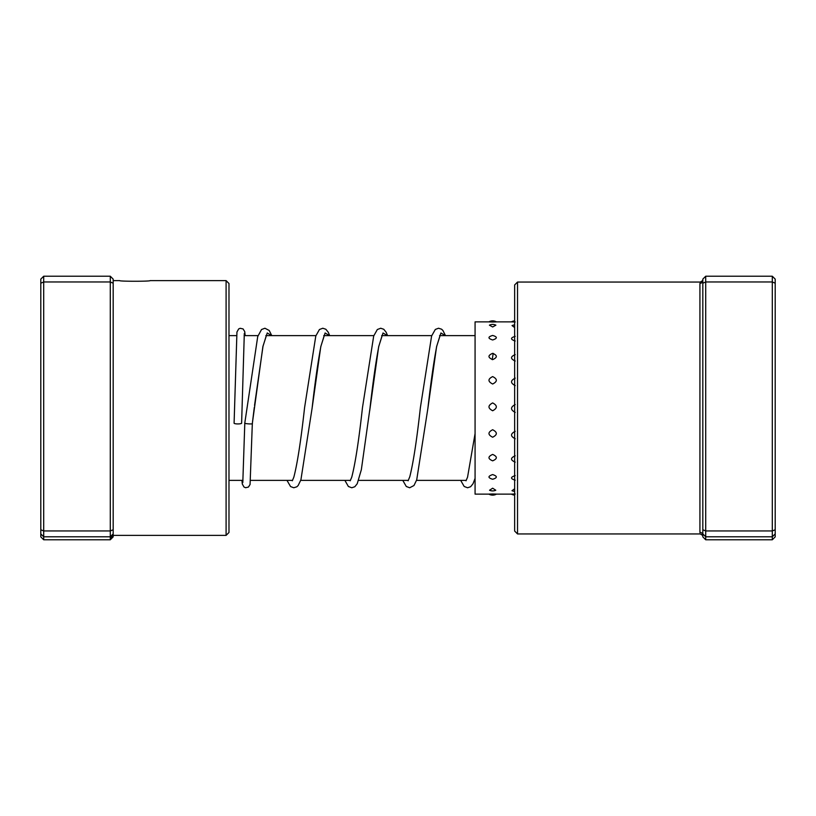 <?xml version="1.0" encoding="UTF-8"?>
<svg xmlns="http://www.w3.org/2000/svg" width="816" height="816" viewBox="0 0 816 816"><rect width="100%" height="100%" fill="white"/><g stroke="black" fill="none" stroke-linecap="round" stroke-linejoin="round"><path stroke-width="1.22" d="M226.093 280.612L228.98 283.509L228.98 532.491L226.093 535.388L226.093 280.612L150.093 280.612C151.042 281.469 118.779 281.469 119.697 280.612L113.179 280.612M113.179 535.112L110.282 538.274L110.282 536.785L113.179 533.899L113.179 535.112M110.282 538.274L113.179 535.653L113.179 536.877L110.282 539.774L110.282 538.285M43.697 539.774L40.8 536.877L40.8 533.899L43.697 536.785L110.282 536.785L110.282 281.969L113.179 283.193L113.179 279.123L110.282 276.226L43.697 276.226L43.697 539.774L110.282 539.774M113.179 283.193L113.179 533.899M110.282 276.226L110.282 281.969L43.697 281.969L40.8 283.193L40.8 279.123L43.697 276.226M113.179 529.768L110.282 530.951L43.697 530.951L40.8 529.768L40.8 283.193M40.8 533.899L40.8 529.768M517.528 282.061L517.528 533.939L514.641 531.043L514.641 284.957L517.528 282.061L700.312 282.061L702.821 280.48A2.897 2.866 0 0 1 699.924 283.346L699.924 283.611M702.821 529.768L705.718 530.951L705.718 539.774L702.821 536.877L702.821 283.193L705.718 281.969L705.718 276.226L772.303 276.226L772.303 281.969L775.2 283.193L775.2 536.877L772.303 539.774L772.303 281.969L705.718 281.969L705.718 530.951L772.303 530.951L775.2 529.768M705.718 539.774L772.303 539.774M702.821 533.899L705.718 536.785L772.303 536.785L775.2 533.899M702.821 283.193L702.821 279.123L705.718 276.226M772.303 276.226L775.2 279.123L775.2 283.193M699.924 532.654L699.924 283.346M702.821 535.255A2.897 2.856 0 0 0 699.924 532.389M492.66 493.976C487.764 494.119 487.764 494.149 492.66 494.088C497.546 494.149 497.546 494.119 492.66 493.976M515.212 494.057C510.326 494.149 510.326 494.129 515.212 494.017M489.049 321.871L475.075 321.871L475.075 494.129L488.896 494.129A7.528 7.528 0 0 0 496.424 494.129L511.448 494.129A7.528 7.528 0 0 0 514.641 495.118M492.66 488.203L489.539 490.232A7.528 7.528 0 0 0 495.771 490.232L492.66 488.203M514.641 488.804L512.009 490.671A7.528 7.528 0 0 0 514.641 491.365M492.66 474.575C487.764 476.218 487.764 477.778 492.66 479.267C497.546 477.778 497.546 476.207 492.66 474.575M515.212 475.595C510.326 477.207 510.326 478.737 515.212 480.175M492.66 454.42C487.764 456.623 487.764 458.755 492.66 460.836C497.546 458.745 497.546 456.613 492.66 454.42M515.212 455.797C510.326 457.97 510.326 460.071 515.212 462.121M492.66 429.736C487.764 432.266 487.764 434.765 492.66 437.223C497.546 434.755 497.546 432.256 492.66 429.736M515.212 431.317C510.326 433.837 510.326 436.315 515.212 438.763M492.66 402.92C487.764 405.532 487.764 408.143 492.66 410.764C497.546 408.143 497.546 405.521 492.66 402.92M515.212 404.552C510.326 407.174 510.326 409.785 515.212 412.396M492.66 376.594C487.764 379.042 487.764 381.511 492.66 384.02C497.546 381.511 497.546 379.042 492.66 376.594M515.212 378.124C510.326 380.593 510.326 383.081 515.212 385.601M492.66 353.348C487.764 355.388 487.764 357.479 492.66 359.632C497.546 357.479 497.546 355.378 492.66 353.348M515.212 354.623C510.326 356.694 510.326 358.816 515.212 360.998M492.66 335.447C487.764 336.886 487.764 338.395 492.66 339.976C497.546 338.385 497.546 336.875 492.66 335.447M515.212 336.345C510.326 337.824 510.326 339.374 515.212 340.996M489.416 325.156L492.66 326.981L495.893 325.156A7.528 7.528 0 0 0 489.416 325.156M514.641 324.911A7.528 7.528 0 0 0 512.06 325.584L514.641 327.532M492.66 322.024C487.764 321.881 487.764 321.851 492.66 321.912C497.546 321.851 497.546 321.881 492.66 322.024M511.469 321.871L496.261 321.871M515.212 321.943C510.326 321.851 510.326 321.871 515.212 321.983M271.769 335.621L269.198 330.47L264.914 328.236L261.528 329.521L257.723 336.549L244.81 422.933C243.464 423.739 253.674 424.442 252.328 423.453L262.915 346.443L267.24 332.948L271.555 335.621M244.31 333.428L241.618 423.178A3.764 0.755 180 0 1 237.844 423.932A3.764 0.755 180 0 1 234.09 423.178L234.09 423.178A3.764 0.755 180 0 1 234.09 423.167M324.36 335.203L320.912 346.28C317.995 361.508 315.047 382.153 312.1 408.224L320.78 346.667L325.115 332.979L329.46 335.621M369.648 411.08L378.675 346.667L383.02 332.979L387.355 335.621M440.161 335.203L436.723 346.259C433.796 361.498 430.858 382.163 427.9 408.245L436.58 346.678L440.926 332.979L445.261 335.621M492.191 359.611L493.221 353.379M475.075 480.379L474.433 480.379M466.273 480.379L416.527 480.379M408.367 480.379L358.632 480.379M350.472 480.379L300.727 480.379M292.567 480.379L250.543 480.379M242.995 480.379L228.98 480.379M475.075 335.621L439.549 335.621M431.735 335.621L381.643 335.621M373.83 335.621L323.738 335.621M315.925 335.621L265.843 335.621M258.019 335.621L244.117 335.621M236.579 335.621L228.98 335.621M226.093 535.388L112.924 535.388M517.528 533.939L700.312 533.939L702.821 535.52M496.414 321.871A7.528 7.528 0 0 0 488.896 321.871M514.641 320.882A7.528 7.528 0 0 0 511.448 321.871M266.455 335.203L263.007 346.27L254.541 405.389M329.674 335.621L328.267 332.255L325.859 329.266L322.82 328.236L319.433 329.511L315.792 336.019L304.572 407.684C300.92 440.63 297.34 463.804 293.831 477.207L292.301 480.787M387.58 335.621L386.162 332.255L383.765 329.276L380.725 328.236L377.339 329.511L373.697 336.008L362.467 407.684C358.826 440.64 355.246 463.814 351.737 477.217L350.197 480.797M382.255 335.213L378.818 346.27C375.89 361.508 372.953 382.153 369.995 408.224L361.345 469.7L357.214 483.745L354.817 486.734L351.778 487.764L348.391 486.489L344.882 480.379M445.485 335.621L442.915 330.48L441.589 329.205L438.529 328.236L435.326 329.44L431.603 336.008L420.373 407.714C416.782 440.079 413.253 463.09 409.785 476.748L408.102 480.797M475.075 433.582L467.548 477.207L466.007 480.787M244.81 422.933L242.801 482.582M234.09 423.178L236.946 332.01L238.69 328.919L240.159 328.297L243.056 328.919L244.729 331.582L245.177 335.621M254.286 407.439L252.328 423.473L250.073 484.469L248.441 487.06L245.626 487.723L244.015 487.05L242.311 484.041L241.924 480.379M286.977 480.379L290.567 486.56L293.77 487.764L296.83 486.795L298.156 485.52L300.91 479.818L312.1 408.224M402.778 480.379L406.297 486.489L409.673 487.764L413.967 485.52L416.721 479.818L427.9 408.245M460.683 480.379L464.192 486.489L467.578 487.764L470.618 486.734L473.025 483.745L475.075 478.37"/></g></svg>
